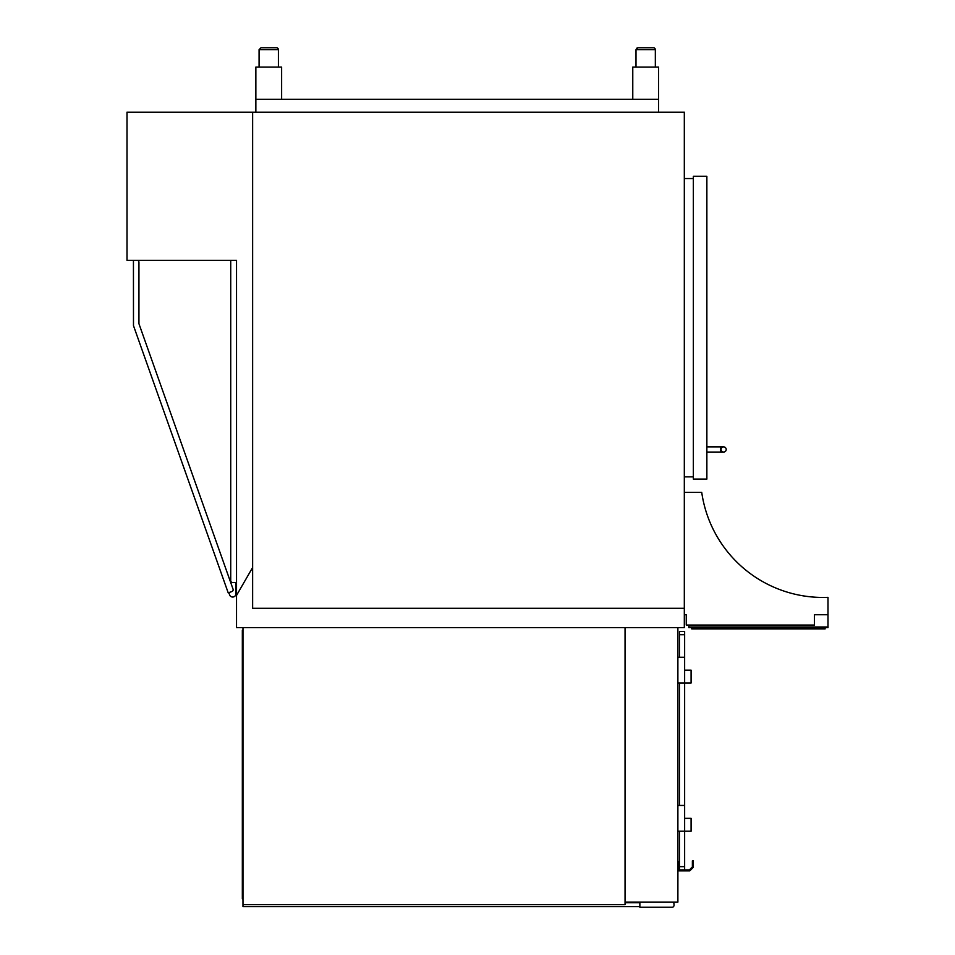 <?xml version="1.0" encoding="UTF-8"?>
<svg xmlns="http://www.w3.org/2000/svg" width="955" height="955" viewBox="0 0 955 955"><rect width="100%" height="100%" fill="white"/><g stroke="black" fill="none" stroke-linecap="round" stroke-linejoin="round"><path stroke-width="1.43" d="M236.53 582.526L232.662 582.526A1.934 1.934 0 0 1 230.728 580.592L230.728 260.369L236.53 260.369L236.53 595.407L252.633 567.509L236.53 595.407L236.53 627.626L684.317 627.626L684.317 112.177L127.003 112.177L127.003 260.369L236.53 260.369L236.53 582.526L235.885 582.526L235.885 593.843A3.223 3.223 0 0 1 229.63 594.917L228.818 592.637M235.885 582.526L235.885 593.843M137.007 260.369A1.934 1.934 0 0 1 138.941 262.303L138.941 323.721L233.032 589.092A1.934 1.934 0 0 1 231.862 591.563L228.209 592.852L133.485 325.655L133.437 260.369M625.048 902.093L625.048 627.626L677.883 627.626L677.883 902.093L625.048 902.093L625.048 904.672L242.976 904.672L242.976 627.626M672.081 902.093A1.934 1.934 0 0 1 674.015 904.027L674.015 905.316A1.934 1.934 0 0 1 672.081 907.25L639.862 907.25L639.862 902.093M242.976 904.672L242.976 906.605L639.862 906.605M639.862 902.738L625.048 902.738M242.331 630.205L242.976 630.205L242.331 630.205L242.331 637.904L242.976 637.904M242.331 637.904L242.331 898.87L242.976 898.87M679.494 831.22L679.494 869.886L689.403 869.886L684.639 869.886L684.639 631.494L679.494 631.494L679.494 657.255M679.494 683.028L679.494 805.447M677.883 831.22L691.086 831.22L691.086 818.34L684.639 818.34L684.639 831.22M677.883 805.447L684.639 805.447M677.883 657.255L684.639 657.255M677.883 683.028L691.086 683.028L691.086 670.147L684.639 670.147L684.639 683.028M679.494 861.505L678.528 861.505L678.528 870.853L689.797 870.853L693.342 867.295L693.342 860.861L692.375 860.861L692.375 866.901L689.403 869.886M692.375 860.861L693.342 860.861M684.317 476.855L693.342 476.855M684.317 178.549L693.342 178.549M693.342 176.293L706.867 176.293L706.867 479.112L693.342 479.112L693.342 176.293M721.049 449.471A2.579 2.579 0 0 0 723.627 452.049A2.579 2.579 0 0 0 726.206 449.471A2.579 2.579 0 0 0 723.627 446.892A2.579 2.579 0 0 0 721.049 449.471A2.579 2.579 0 0 1 723.627 446.892A2.579 2.579 0 0 0 721.049 449.471M726.206 449.471A2.579 2.579 0 0 0 723.627 446.892A2.579 2.579 0 0 1 726.206 449.471A2.579 2.579 0 0 1 723.627 452.049A2.579 2.579 0 0 0 726.206 449.471M658.544 112.177L658.544 67.077L632.771 67.077L632.771 99.296M255.856 112.177L255.856 99.296L658.544 99.296M281.63 99.296L281.63 67.077L255.856 67.077L255.856 99.296M268.749 47.75L261.013 47.75L259.08 49.684L278.406 49.684A1.934 1.934 0 0 0 276.473 47.75L268.749 47.75L276.473 47.75A1.934 1.934 0 0 1 278.406 49.684L278.406 67.077M645.664 47.75L637.928 47.75L635.994 49.684L655.333 49.684A1.934 1.934 0 0 0 653.399 47.75L645.664 47.75L653.399 47.75A1.934 1.934 0 0 1 655.333 49.684L655.333 67.077M252.633 112.177L252.633 608.299L684.317 608.299M684.317 573.609L684.317 535.588M684.317 492.314L701.722 492.314A122.419 122.419 0 0 0 827.997 597.341L827.997 614.734L814.472 614.734L814.472 625.048L686.251 625.048L686.251 614.734L684.317 614.734M686.251 614.734L685.284 614.734M827.997 626.981L827.997 627.626L688.83 627.626L688.83 626.981L827.997 626.981L827.997 614.734M688.83 625.048L688.83 626.981M691.73 627.626L691.73 628.915L825.096 628.915L825.096 627.626M677.907 871.688L677.883 896.435M679.494 866.663L684.639 866.663M679.494 634.705L684.639 634.705M691.981 867.295L693.342 867.295M706.867 452.049L720.404 452.049L720.404 446.892L706.867 446.892M694.309 628.915L694.309 627.626M822.53 627.626L822.53 628.915M720.404 446.892L723.627 446.892L720.404 446.892M720.404 452.049L723.627 452.049M259.08 67.077L259.08 49.684L261.013 47.75M635.994 67.077L635.994 49.684L637.116 47.929"/></g></svg>
